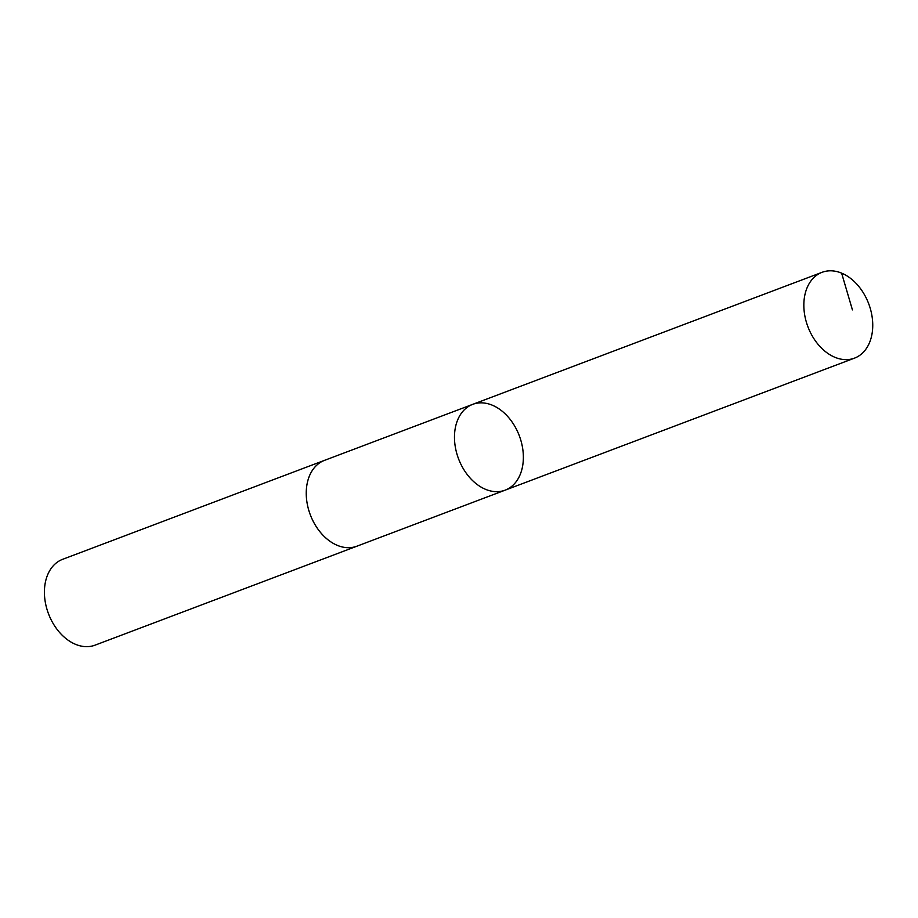<?xml version="1.0" encoding="UTF-8"?>
<svg xmlns="http://www.w3.org/2000/svg" width="918" height="918" viewBox="0 0 918 918"><rect width="100%" height="100%" fill="white"/><g stroke="black" fill="none" stroke-linecap="round" stroke-linejoin="round"><path stroke-width="1.38" d="M357.504 545.958A45.877 32.497 -110.7 0 1 356.907 546.199A45.866 32.486 -110.7 0 1 306.887 501.767A45.866 32.486 -110.7 0 1 324.479 460.377L472.701 404.356A45.866 32.497 69.3 0 0 455.121 445.758A45.866 32.497 69.3 0 0 505.129 490.166A45.866 32.497 69.3 0 0 519.313 435.775A45.866 32.497 69.3 0 0 472.701 404.356A45.866 32.497 69.3 0 0 455.121 445.758A45.866 32.497 69.3 0 0 505.129 490.166L854.509 358.135A45.877 32.497 -110.7 0 1 804.489 313.715A45.877 32.497 -110.7 0 1 822.08 272.313A45.877 32.497 -110.7 0 1 872.1 316.733A45.877 32.497 -110.7 0 1 854.509 358.135M505.129 490.166L356.907 546.187A45.877 32.497 -110.7 0 1 310.295 514.769A45.877 32.497 -110.7 0 1 324.467 460.366A45.877 32.497 -110.7 0 1 325.075 460.147M356.907 546.199L95.082 645.147A45.877 32.497 -110.7 0 1 48.47 613.717A45.877 32.497 -110.7 0 1 62.642 559.314L324.467 460.366M841.611 273.116L852.42 309.882M472.701 404.356L822.08 272.313"/></g></svg>
